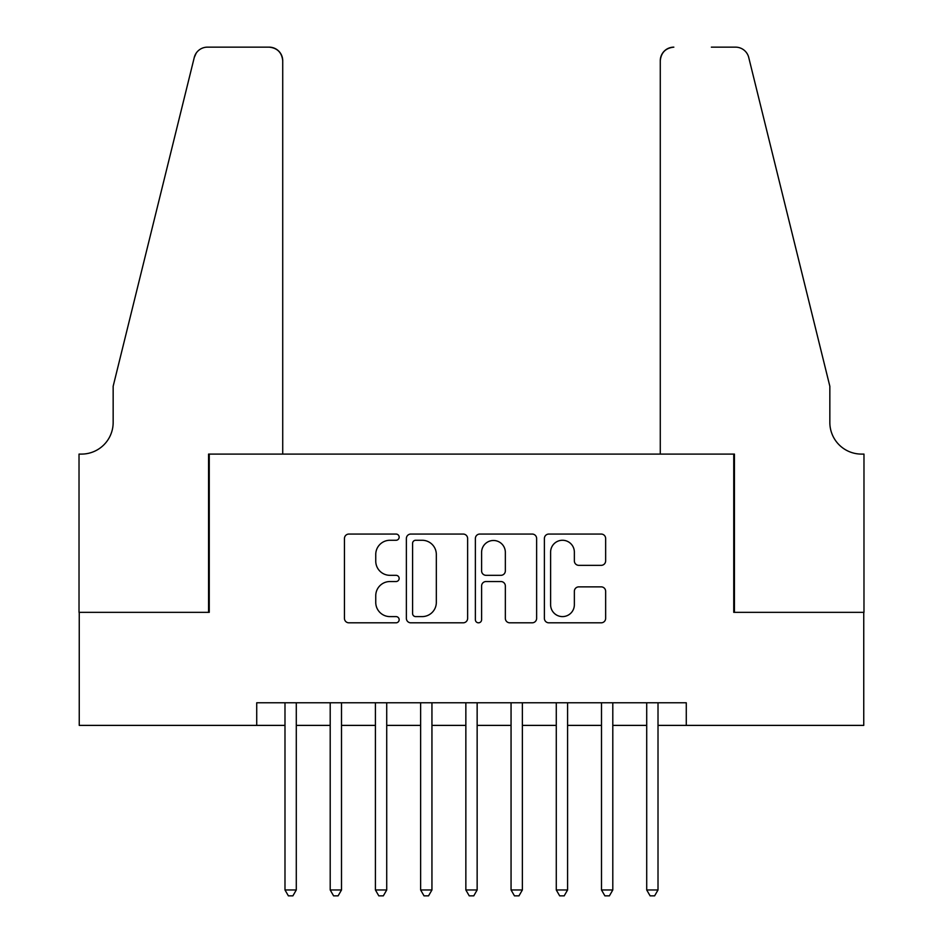 <?xml version="1.0" encoding="UTF-8"?>
<svg xmlns="http://www.w3.org/2000/svg" width="943" height="943" viewBox="0 0 943 943"><rect width="100%" height="100%" fill="white"/><g stroke="black" fill="none" stroke-linecap="round" stroke-linejoin="round"><path stroke-width="1.41" d="M399.16 537.156A3.112 3.112 0 0 0 396.048 534.056L348.898 534.056A4.444 4.444 0 0 0 344.454 538.488L344.454 618.384A4.444 4.444 0 0 0 348.898 622.816L396.048 622.816A3.112 3.112 0 0 0 399.16 619.716A3.112 3.112 0 0 0 396.048 616.604L389.942 616.604A14.204 14.204 0 0 1 375.75 602.4L375.75 595.74A14.204 14.204 0 0 1 389.942 581.536L396.048 581.536A3.112 3.112 0 0 0 399.16 578.436A3.112 3.112 0 0 0 396.048 575.324L389.942 575.324A14.204 14.204 0 0 1 375.75 561.12L375.75 554.472A14.204 14.204 0 0 1 389.942 540.268L396.048 540.268A3.112 3.112 0 0 0 399.16 537.156M601.21 565.34A4.444 4.444 0 0 0 605.642 560.908L605.642 538.488A4.444 4.444 0 0 0 601.21 534.056L548.838 534.056A4.444 4.444 0 0 0 544.394 538.488L544.394 618.384A4.444 4.444 0 0 0 548.838 622.816L601.21 622.816A4.444 4.444 0 0 0 605.642 618.384L605.642 591.308A4.444 4.444 0 0 0 601.21 586.864L578.79 586.864A4.444 4.444 0 0 0 574.358 591.308L574.358 604.734A11.87 11.87 0 0 1 562.488 616.604A11.87 11.87 0 0 1 550.606 604.734L550.606 552.138A11.87 11.87 0 0 1 562.488 540.268A11.87 11.87 0 0 1 574.358 552.138L574.358 560.908A4.444 4.444 0 0 0 578.79 565.34L601.21 565.34M256.72 725.391L79.247 725.391L79.247 612.349L209.252 612.349L209.252 454.09L733.748 454.09L733.748 612.349L863.753 612.349L863.753 725.391L686.28 725.391L686.28 702.783L256.72 702.783L256.72 725.391L284.986 725.391M467.622 538.488A4.444 4.444 0 0 0 463.178 534.056L410.806 534.056A4.444 4.444 0 0 0 406.374 538.488L406.374 618.384A4.444 4.444 0 0 0 410.806 622.816L463.178 622.816A4.444 4.444 0 0 0 467.622 618.384L467.622 538.488M479.822 534.056L532.194 534.056A4.444 4.444 0 0 1 536.626 538.488L536.626 618.384A4.444 4.444 0 0 1 532.194 622.816L509.774 622.816A4.444 4.444 0 0 1 505.342 618.384L505.342 585.98A4.444 4.444 0 0 0 500.898 581.536L486.034 581.536A4.444 4.444 0 0 0 481.602 585.98L481.602 619.716A3.112 3.112 0 0 1 478.49 622.816A3.112 3.112 0 0 1 475.378 619.716L475.378 538.488A4.444 4.444 0 0 1 479.822 534.056M296.291 725.391L330.203 725.391M341.507 725.391L375.42 725.391M386.724 725.391L420.637 725.391M431.941 725.391L465.854 725.391M477.146 725.391L511.059 725.391M522.363 725.391L556.276 725.391M567.58 725.391L601.493 725.391M612.797 725.391L646.709 725.391M658.014 725.391L686.28 725.391M415.686 540.268A3.112 3.112 0 0 0 412.586 543.368L412.586 613.492A3.112 3.112 0 0 0 415.686 616.604L422.122 616.604A14.204 14.204 0 0 0 436.326 602.4L436.326 554.472A14.204 14.204 0 0 0 422.122 540.268L415.686 540.268M505.342 552.362A11.87 11.87 0 0 0 493.472 540.492A11.87 11.87 0 0 0 481.602 552.362L481.602 570.892A4.444 4.444 0 0 0 486.034 575.324L500.898 575.324A4.444 4.444 0 0 0 505.342 570.892L505.342 552.362M296.291 702.783L296.291 889.968L284.986 889.968L284.986 702.783M296.291 889.968L292.896 895.85L288.381 895.85L284.986 889.968M282.723 454.09L282.723 60.717A13.567 13.567 0 0 0 269.156 47.15L207.436 47.15A13.567 13.567 0 0 0 194.27 57.464L113.16 386.265L113.16 422.44A31.649 31.649 0 0 1 81.511 454.09L79.023 454.09L79.023 612.349L208.568 612.349L208.568 454.09L282.723 454.09L282.723 60.717C281.863 52.537 277.336 48.01 269.156 47.15L231.636 47.15M194.27 57.464C197.724 50.026 197.724 50.026 194.27 57.464L196.179 53.15M113.16 422.44A31.649 31.649 0 0 1 81.511 454.09M660.277 454.09L660.277 60.717L660.277 454.09L734.432 454.09L734.432 612.349L863.977 612.349L863.977 454.09L861.489 454.09A31.649 31.649 0 0 1 829.84 422.44A31.649 31.649 0 0 0 861.489 454.09M804.968 285.446L748.73 57.464L829.84 386.265L829.84 422.44M711.364 47.15L735.564 47.15A13.567 13.567 0 0 1 748.73 57.464C745.276 50.026 745.276 50.026 748.73 57.464C745.276 50.026 745.276 50.026 748.73 57.464M673.844 47.15A13.567 13.567 0 0 0 660.277 60.717C661.137 52.537 665.664 48.01 673.844 47.15M341.507 702.783L341.507 889.968L330.203 889.968L330.203 702.783M341.507 889.968L338.113 895.85L333.586 895.85L330.203 889.968M386.724 702.783L386.724 889.968L375.42 889.968L375.42 702.783M386.724 889.968L383.329 895.85L378.803 895.85L375.42 889.968M431.941 702.783L431.941 889.968L420.637 889.968L420.637 702.783M431.941 889.968L428.546 895.85L424.02 895.85L420.637 889.968M477.146 702.783L477.146 889.968L465.854 889.968L465.854 702.783M477.146 889.968L473.763 895.85L469.237 895.85L465.854 889.968M522.363 702.783L522.363 889.968L511.059 889.968L511.059 702.783M522.363 889.968L518.98 895.85L514.454 895.85L511.059 889.968M567.58 702.783L567.58 889.968L556.276 889.968L556.276 702.783M567.58 889.968L564.197 895.85L559.67 895.85L556.276 889.968M612.797 702.783L612.797 889.968L601.493 889.968L601.493 702.783M612.797 889.968L609.414 895.85L604.887 895.85L601.493 889.968M658.014 702.783L658.014 889.968L646.709 889.968L646.709 702.783M658.014 889.968L654.619 895.85L650.104 895.85L646.709 889.968"/></g></svg>
